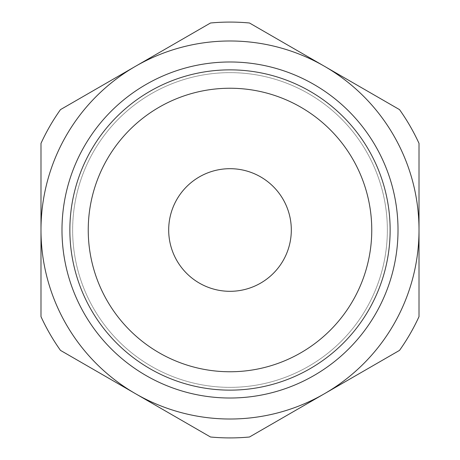 <?xml version="1.0" encoding="UTF-8"?>
<svg xmlns="http://www.w3.org/2000/svg" width="460" height="460" viewBox="0 0 460 460"><rect width="100%" height="100%" fill="white"/><g stroke="black" fill="none" stroke-linecap="round" stroke-linejoin="round"><path stroke-width="0.34" stroke-dasharray="2.3 1.72" d="M371.76 230A141.76 141.76 0 0 0 230 88.239A141.76 141.76 0 0 0 88.239 230A141.76 141.76 0 0 0 230 371.76A141.76 141.76 0 0 0 371.76 230M398.015 230A168.015 168.015 0 0 1 230 398.015A168.015 168.015 0 0 1 61.985 230A168.015 168.015 0 0 1 230 61.985A168.015 168.015 0 0 1 398.015 230A168.015 168.015 0 0 1 230 398.015A168.015 168.015 0 0 1 61.985 230A168.015 168.015 0 0 1 230 61.985A168.015 168.015 0 0 1 398.015 230M387.36 230A157.36 157.36 0 0 1 230 387.36A157.36 157.36 0 0 1 72.64 230A157.36 157.36 0 0 1 230 72.64A157.36 157.36 0 0 1 387.36 230A157.36 157.36 0 0 1 230 387.36A157.36 157.36 0 0 1 72.64 230A157.36 157.36 0 0 1 230 72.64A157.36 157.36 0 0 1 387.36 230M40.986 316.618L40.986 143.382A207.914 207.914 0 0 1 60.478 109.618L210.507 23A207.914 207.914 0 0 1 249.492 23L399.522 109.618A207.914 207.914 0 0 1 419.014 143.382L419.014 316.618A207.914 207.914 0 0 1 399.522 350.382L249.492 437A207.914 207.914 0 0 1 210.507 437L60.478 350.382A207.914 207.914 0 0 1 40.986 316.618M135.493 66.309A189.014 189.014 0 0 0 135.493 393.691A189.014 189.014 0 0 0 419.014 230A189.014 189.014 0 0 0 135.493 66.309"/><path stroke-width="0.69" d="M291.312 230A61.312 61.312 0 0 0 230 168.688A61.312 61.312 0 0 0 168.688 230A61.312 61.312 0 0 0 230 291.312A61.312 61.312 0 0 0 291.312 230M371.76 230A141.76 141.76 0 0 0 230 88.239A141.76 141.76 0 0 0 88.239 230A141.76 141.76 0 0 0 230 371.76A141.76 141.76 0 0 0 371.76 230M398.015 230A168.015 168.015 0 0 1 230 398.015A168.015 168.015 0 0 1 61.985 230A168.015 168.015 0 0 1 230 61.985A168.015 168.015 0 0 1 398.015 230M69.862 230A160.137 160.137 0 0 0 230 390.137A160.137 160.137 0 0 0 390.137 230A160.137 160.137 0 0 0 230 69.862A160.137 160.137 0 0 0 69.862 230M40.986 230L40.986 316.618A207.914 207.914 0 0 0 60.478 350.382L210.507 437A207.914 207.914 0 0 0 249.492 437L399.522 350.382A207.914 207.914 0 0 0 419.014 316.618L419.014 143.382A207.914 207.914 0 0 0 399.522 109.618L249.492 23A207.914 207.914 0 0 0 210.507 23L60.478 109.618A207.914 207.914 0 0 0 40.986 143.382L40.986 230A189.014 189.014 0 0 1 324.507 66.309A189.014 189.014 0 0 1 324.507 393.691A189.014 189.014 0 0 1 40.986 230"/></g></svg>
